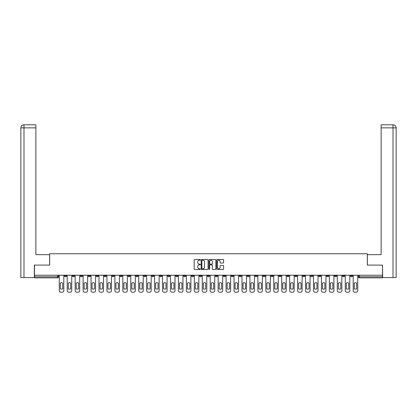 <?xml version="1.0" encoding="UTF-8"?>
<svg xmlns="http://www.w3.org/2000/svg" width="417" height="417" viewBox="0 0 417 417"><rect width="100%" height="100%" fill="white"/><g stroke="black" fill="none" stroke-linecap="round" stroke-linejoin="round"><path stroke-width="0.63" d="M200.353 259.843A0.349 0.349 0 0 0 200.004 259.489L194.692 259.489A0.5 0.5 0 0 0 194.192 259.989L194.192 268.986A0.5 0.5 0 0 0 194.692 269.486L200.004 269.486A0.349 0.349 0 0 0 200.353 269.137A0.349 0.349 0 0 0 200.004 268.788L199.316 268.788A1.6 1.6 0 0 1 197.715 267.188L197.715 266.437A1.6 1.6 0 0 1 199.316 264.842L200.004 264.842A0.349 0.349 0 0 0 200.353 264.487A0.349 0.349 0 0 0 200.004 264.138L199.316 264.138A1.6 1.6 0 0 1 197.715 262.538L197.715 261.793A1.6 1.6 0 0 1 199.316 260.192L200.004 260.192A0.349 0.349 0 0 0 200.353 259.843M326.641 275.236L326.641 275.793L328.679 275.793A1.016 1.016 0 0 1 327.658 276.815A1.016 1.016 0 0 1 326.641 275.793L326.641 275.236M278.978 275.236L278.978 275.793L281.016 275.793A1.016 1.016 0 0 1 279.995 276.815A1.016 1.016 0 0 1 278.978 275.793L278.978 275.236M271.034 275.236L271.034 275.793L273.072 275.793A1.016 1.016 0 0 1 272.051 276.815A1.016 1.016 0 0 1 271.034 275.793L271.034 275.236M223.371 275.236L223.371 275.793L225.404 275.793A1.016 1.016 0 0 1 224.388 276.815A1.016 1.016 0 0 1 223.371 275.793L223.371 275.236M215.427 275.236L215.427 275.793L217.46 275.793A1.016 1.016 0 0 1 216.444 276.815A1.016 1.016 0 0 1 215.427 275.793L215.427 275.236M207.484 275.236L207.484 275.793L209.516 275.793A1.016 1.016 0 0 1 208.5 276.815A1.016 1.016 0 0 1 207.484 275.793L207.484 275.236M191.596 275.236L191.596 275.793L193.629 275.793A1.016 1.016 0 0 1 192.612 276.815A1.016 1.016 0 0 1 191.596 275.793L191.596 275.236M175.708 275.793L175.708 275.236L175.708 275.793A1.016 1.016 0 0 0 176.725 276.815A1.016 1.016 0 0 1 175.708 275.793L177.741 275.793A1.016 1.016 0 0 1 176.725 276.815A1.016 1.016 0 0 0 177.741 275.793L177.741 275.236L177.741 275.793M167.764 275.793L167.764 275.236L167.764 275.793A1.016 1.016 0 0 0 168.781 276.815A1.016 1.016 0 0 1 167.764 275.793L169.797 275.793A1.016 1.016 0 0 1 168.781 276.815M159.82 275.793L159.82 275.236L159.82 275.793A1.016 1.016 0 0 0 160.837 276.815A1.016 1.016 0 0 1 159.82 275.793L161.853 275.793A1.016 1.016 0 0 1 160.837 276.815A1.016 1.016 0 0 0 161.853 275.793L161.853 275.236L161.853 275.793M151.871 275.236L151.871 275.793L153.909 275.793A1.016 1.016 0 0 1 152.893 276.815A1.016 1.016 0 0 1 151.871 275.793L151.871 275.236M143.928 275.236L143.928 275.793L145.966 275.793A1.016 1.016 0 0 1 144.949 276.815A1.016 1.016 0 0 1 143.928 275.793L143.928 275.236M135.984 275.236L135.984 275.793L138.022 275.793A1.016 1.016 0 0 1 137.005 276.815A1.016 1.016 0 0 1 135.984 275.793L135.984 275.236M128.04 275.793L128.04 275.236L128.04 275.793A1.016 1.016 0 0 0 129.061 276.815A1.016 1.016 0 0 1 128.04 275.793L130.078 275.793A1.016 1.016 0 0 1 129.061 276.815M112.152 275.793L112.152 275.236L112.152 275.793A1.016 1.016 0 0 0 113.174 276.815A1.016 1.016 0 0 1 112.152 275.793L114.19 275.793A1.016 1.016 0 0 1 113.174 276.815A1.016 1.016 0 0 0 114.19 275.793L114.19 275.236L114.19 275.793M104.208 275.793L104.208 275.236L104.208 275.793A1.016 1.016 0 0 0 105.23 276.815A1.016 1.016 0 0 1 104.208 275.793L106.246 275.793A1.016 1.016 0 0 1 105.23 276.815A1.016 1.016 0 0 0 106.246 275.793L106.246 275.236L106.246 275.793M96.264 275.793L96.264 275.236L96.264 275.793A1.016 1.016 0 0 0 97.286 276.815A1.016 1.016 0 0 1 96.264 275.793L98.303 275.793A1.016 1.016 0 0 1 97.286 276.815A1.016 1.016 0 0 0 98.303 275.793L98.303 275.236L98.303 275.793M88.321 275.793L88.321 275.236L88.321 275.793A1.016 1.016 0 0 0 89.342 276.815A1.016 1.016 0 0 1 88.321 275.793L90.359 275.793A1.016 1.016 0 0 1 89.342 276.815M80.377 275.793L80.377 275.236L80.377 275.793A1.016 1.016 0 0 0 81.398 276.815A1.016 1.016 0 0 1 80.377 275.793L82.415 275.793A1.016 1.016 0 0 1 81.398 276.815A1.016 1.016 0 0 0 82.415 275.793L82.415 275.236L82.415 275.793M72.433 275.793L72.433 275.236L72.433 275.793A1.016 1.016 0 0 0 73.455 276.815A1.016 1.016 0 0 1 72.433 275.793L74.471 275.793A1.016 1.016 0 0 1 73.455 276.815A1.016 1.016 0 0 0 74.471 275.793L74.471 275.236L74.471 275.793M223.105 263.018A0.5 0.5 0 0 0 223.606 262.517L223.606 259.989A0.5 0.5 0 0 0 223.105 259.489L217.21 259.489A0.5 0.5 0 0 0 216.71 259.989L216.71 268.986A0.5 0.5 0 0 0 217.21 269.486L223.105 269.486A0.5 0.5 0 0 0 223.606 268.986L223.606 265.937A0.5 0.5 0 0 0 223.105 265.441L220.583 265.441A0.5 0.5 0 0 0 220.082 265.937L220.082 267.453A1.34 1.34 0 0 1 218.748 268.788A1.34 1.34 0 0 1 217.408 267.453L217.408 261.527A1.34 1.34 0 0 1 218.748 260.192A1.34 1.34 0 0 1 220.082 261.527L220.082 262.517A0.5 0.5 0 0 0 220.583 263.018L223.105 263.018M23.983 277.576L20.85 277.576L20.85 127.863C21.032 126.007 22.049 124.991 23.899 124.808L35.872 124.808L35.872 127.863L23.983 127.863L23.983 277.576L34.345 277.576L34.345 265.103L49.67 265.103L49.67 253.744L367.33 253.744L367.33 265.103L382.504 265.103L382.504 275.236L34.496 275.236L34.496 276.815L58.583 276.815L58.583 275.236M34.496 265.103L34.496 275.236M208.062 259.989A0.5 0.5 0 0 0 207.562 259.489L201.666 259.489A0.5 0.5 0 0 0 201.166 259.989L201.166 268.986A0.5 0.5 0 0 0 201.666 269.486L207.562 269.486A0.5 0.5 0 0 0 208.062 268.986L208.062 259.989M209.438 259.489L215.334 259.489A0.5 0.5 0 0 1 215.834 259.989L215.834 268.986A0.5 0.5 0 0 1 215.334 269.486L212.811 269.486A0.5 0.5 0 0 1 212.31 268.986L212.31 265.337A0.5 0.5 0 0 0 211.81 264.842L210.137 264.842A0.5 0.5 0 0 0 209.636 265.337L209.636 269.137A0.349 0.349 0 0 1 209.287 269.486A0.349 0.349 0 0 1 208.938 269.137L208.938 259.989A0.5 0.5 0 0 1 209.438 259.489M358.417 275.236L358.417 276.815L382.504 276.815L382.504 277.831L359.433 277.831A1.016 1.016 0 0 1 358.417 276.815M382.504 275.236L382.504 276.815M58.583 276.815A1.016 1.016 0 0 1 57.567 277.831L34.496 277.831L34.496 276.815M352.511 275.236L352.511 275.793A1.016 1.016 0 0 1 351.489 276.815A1.016 1.016 0 0 1 350.473 275.793L352.511 275.793A1.016 1.016 0 0 1 351.489 276.815M350.473 275.236L350.473 275.793M344.567 275.236L344.567 275.793A1.016 1.016 0 0 1 343.545 276.815A1.016 1.016 0 0 1 342.529 275.793A1.016 1.016 0 0 0 343.545 276.815M342.529 275.236L342.529 275.793L344.567 275.793M336.623 275.236L336.623 275.793A1.016 1.016 0 0 1 335.602 276.815A1.016 1.016 0 0 1 334.585 275.793L336.623 275.793M334.585 275.236L334.585 275.793M328.679 275.236L328.679 275.793A1.016 1.016 0 0 1 327.658 276.815M320.736 275.236L320.736 275.793A1.016 1.016 0 0 1 319.714 276.815A1.016 1.016 0 0 1 318.697 275.793L320.736 275.793M318.697 275.236L318.697 275.793M312.792 275.236L312.792 275.793A1.016 1.016 0 0 1 311.77 276.815A1.016 1.016 0 0 1 310.754 275.793L312.792 275.793M310.754 275.236L310.754 275.793M304.848 275.236L304.848 275.793A1.016 1.016 0 0 1 303.826 276.815A1.016 1.016 0 0 1 302.81 275.793A1.016 1.016 0 0 0 303.826 276.815M302.81 275.236L302.81 275.793L304.848 275.793M296.904 275.236L296.904 275.793A1.016 1.016 0 0 1 295.882 276.815A1.016 1.016 0 0 1 294.866 275.793L296.904 275.793M294.866 275.236L294.866 275.793M288.96 275.236L288.96 275.793A1.016 1.016 0 0 1 287.938 276.815A1.016 1.016 0 0 1 286.922 275.793L288.96 275.793M286.922 275.236L286.922 275.793M281.016 275.236L281.016 275.793M273.072 275.236L273.072 275.793L273.072 275.236M265.129 275.236L265.129 275.793A1.016 1.016 0 0 1 264.107 276.815A1.016 1.016 0 0 1 263.091 275.793L265.129 275.793M263.091 275.236L263.091 275.793M257.18 275.236L257.18 275.793A1.016 1.016 0 0 1 256.163 276.815A1.016 1.016 0 0 1 255.147 275.793L257.18 275.793M255.147 275.236L255.147 275.793M249.236 275.236L249.236 275.793A1.016 1.016 0 0 1 248.219 276.815A1.016 1.016 0 0 1 247.203 275.793L249.236 275.793M247.203 275.236L247.203 275.793M241.292 275.236L241.292 275.793A1.016 1.016 0 0 1 240.275 276.815A1.016 1.016 0 0 1 239.259 275.793L241.292 275.793M239.259 275.236L239.259 275.793M233.348 275.236L233.348 275.793A1.016 1.016 0 0 1 232.332 276.815A1.016 1.016 0 0 1 231.315 275.793L233.348 275.793M231.315 275.236L231.315 275.793M225.404 275.236L225.404 275.793A1.016 1.016 0 0 1 224.388 276.815M217.46 275.236L217.46 275.793M209.516 275.793L209.516 275.236L209.516 275.793A1.016 1.016 0 0 1 208.5 276.815M201.573 275.236L201.573 275.793A1.016 1.016 0 0 1 200.556 276.815A1.016 1.016 0 0 1 199.54 275.793A1.016 1.016 0 0 0 200.556 276.815A1.016 1.016 0 0 0 201.573 275.793L199.54 275.793L199.54 275.236M193.629 275.793L193.629 275.236L193.629 275.793A1.016 1.016 0 0 1 192.612 276.815M185.685 275.236L185.685 275.793A1.016 1.016 0 0 1 184.668 276.815A1.016 1.016 0 0 1 183.652 275.793A1.016 1.016 0 0 0 184.668 276.815M183.652 275.236L183.652 275.793L185.685 275.793M169.797 275.236L169.797 275.793L169.797 275.236M153.909 275.793L153.909 275.236L153.909 275.793A1.016 1.016 0 0 1 152.893 276.815M145.966 275.793L145.966 275.236L145.966 275.793A1.016 1.016 0 0 1 144.949 276.815M138.022 275.793L138.022 275.236L138.022 275.793A1.016 1.016 0 0 1 137.005 276.815M130.078 275.236L130.078 275.793L130.078 275.236M122.134 275.793L122.134 275.236L122.134 275.793A1.016 1.016 0 0 1 121.118 276.815A1.016 1.016 0 0 1 120.096 275.793L122.134 275.793A1.016 1.016 0 0 1 121.118 276.815M120.096 275.236L120.096 275.793M90.359 275.236L90.359 275.793L90.359 275.236M66.527 275.236L66.527 275.793A1.016 1.016 0 0 1 65.511 276.815A1.016 1.016 0 0 1 64.489 275.793A1.016 1.016 0 0 0 65.511 276.815A1.016 1.016 0 0 0 66.527 275.793L66.527 275.236M64.489 275.236L64.489 275.793L66.527 275.793M202.214 260.192A0.349 0.349 0 0 0 201.864 260.542L201.864 268.439A0.349 0.349 0 0 0 202.214 268.788L202.938 268.788A1.6 1.6 0 0 0 204.538 267.188L204.538 261.793A1.6 1.6 0 0 0 202.938 260.192L202.214 260.192M212.31 261.553A1.34 1.34 0 0 0 210.976 260.218A1.34 1.34 0 0 0 209.636 261.553L209.636 263.638A0.5 0.5 0 0 0 210.137 264.138L211.81 264.138A0.5 0.5 0 0 0 212.31 263.638L212.31 261.553M60.34 283.002L60.34 288.903A3.185 3.185 0 0 0 62.732 288.903A3.185 3.185 0 0 1 60.34 288.903L60.34 283.002A3.185 3.185 0 0 1 62.732 283.002A3.185 3.185 0 0 0 60.34 283.002M62.732 283.002L62.732 288.903L62.732 283.002M59.271 290.665L59.271 275.236L59.271 290.665A1.527 1.527 0 0 0 60.799 292.192L62.274 292.192A1.527 1.527 0 0 0 63.801 290.665L63.801 275.236L63.801 290.665M60.799 292.192L62.274 292.192M68.284 283.002L68.284 288.903L68.284 283.002A3.185 3.185 0 0 1 70.676 283.002A3.185 3.185 0 0 0 68.284 283.002M70.676 288.903L70.676 283.002L70.676 288.903A3.185 3.185 0 0 1 68.284 288.903M67.215 290.665L67.215 275.236L67.215 290.665A1.527 1.527 0 0 0 68.742 292.192L70.218 292.192A1.527 1.527 0 0 0 71.745 290.665L71.745 275.236L71.745 290.665M76.228 283.002L76.228 288.903L76.228 283.002A3.185 3.185 0 0 1 78.62 283.002A3.185 3.185 0 0 0 76.228 283.002M78.62 288.903L78.62 283.002L78.62 288.903A3.185 3.185 0 0 1 76.228 288.903M75.159 290.665L75.159 275.236L75.159 290.665A1.527 1.527 0 0 0 76.686 292.192L78.161 292.192A1.527 1.527 0 0 0 79.689 290.665L79.689 275.236L79.689 290.665M49.623 265.103L49.623 254.662L35.872 254.662L35.872 127.863M23.983 124.808L23.983 127.863L20.85 127.863L20.85 247.026L20.85 127.863C21.027 126.012 22.049 124.991 23.905 124.808M367.377 265.103L367.377 254.662L381.128 254.662L381.128 124.808L393.09 124.808L381.128 124.808M396.15 277.576L396.15 247.026L396.15 277.576L382.655 277.576L382.504 265.103M393.017 124.808L392.329 124.808L393.017 124.808L393.017 127.863L381.128 127.863M393.017 277.576L393.017 127.863L396.15 127.863L396.15 247.026L396.15 127.863C395.968 126.007 394.951 124.991 393.101 124.808M68.742 292.192L70.218 292.192M76.686 292.192L78.161 292.192M84.171 283.002L84.171 288.903L84.171 283.002A3.185 3.185 0 0 1 86.564 283.002A3.185 3.185 0 0 0 84.171 283.002M86.564 288.903L86.564 283.002L86.564 288.903A3.185 3.185 0 0 1 84.171 288.903M83.103 290.665L83.103 275.236L83.103 290.665A1.527 1.527 0 0 0 84.63 292.192L86.105 292.192A1.527 1.527 0 0 0 87.633 290.665L87.633 275.236L87.633 290.665M92.115 283.002L92.115 288.903A3.185 3.185 0 0 0 94.508 288.903A3.185 3.185 0 0 1 92.115 288.903L92.115 283.002A3.185 3.185 0 0 1 94.508 283.002L94.508 288.903L94.508 283.002M91.047 290.665L91.047 275.236L91.047 290.665A1.527 1.527 0 0 0 92.574 292.192L94.049 292.192A1.527 1.527 0 0 0 95.576 290.665L95.576 275.236L95.576 290.665M100.059 283.002L100.059 288.903A3.185 3.185 0 0 0 102.452 288.903A3.185 3.185 0 0 1 100.059 288.903L100.059 283.002A3.185 3.185 0 0 1 102.452 283.002L102.452 288.903L102.452 283.002M98.991 290.665L98.991 275.236L98.991 290.665A1.527 1.527 0 0 0 100.518 292.192L101.993 292.192A1.527 1.527 0 0 0 103.525 290.665L103.525 275.236L103.525 290.665M84.63 292.192L86.105 292.192M92.574 292.192L94.049 292.192M100.518 292.192L101.993 292.192M108.003 283.002L108.003 288.903L108.003 283.002A3.185 3.185 0 0 1 110.396 283.002L110.396 288.903A3.185 3.185 0 0 1 108.003 288.903M106.934 290.665L106.934 275.236L106.934 290.665A1.527 1.527 0 0 0 108.462 292.192L109.937 292.192A1.527 1.527 0 0 0 111.469 290.665L111.469 275.236L111.469 290.665M110.396 283.002L110.396 288.903M108.462 292.192L109.937 292.192M115.947 283.002L115.947 288.903A3.185 3.185 0 0 0 118.339 288.903A3.185 3.185 0 0 1 115.947 288.903L115.947 283.002A3.185 3.185 0 0 1 118.339 283.002L118.339 288.903L118.339 283.002M114.878 290.665L114.878 275.236L114.878 290.665A1.527 1.527 0 0 0 116.406 292.192L117.881 292.192A1.527 1.527 0 0 0 119.413 290.665L119.413 275.236L119.413 290.665M116.406 292.192L117.881 292.192M123.891 283.002L123.891 288.903A3.185 3.185 0 0 0 126.283 288.903A3.185 3.185 0 0 1 123.891 288.903L123.891 283.002A3.185 3.185 0 0 1 126.283 283.002L126.283 288.903L126.283 283.002M122.822 290.665L122.822 275.236L122.822 290.665A1.527 1.527 0 0 0 124.349 292.192L125.825 292.192A1.527 1.527 0 0 0 127.357 290.665L127.357 275.236L127.357 290.665M124.349 292.192L125.825 292.192M131.835 283.002L131.835 288.903L131.835 283.002A3.185 3.185 0 0 1 134.227 283.002L134.227 288.903A3.185 3.185 0 0 1 131.835 288.903M130.766 290.665L130.766 275.236L130.766 290.665A1.527 1.527 0 0 0 132.293 292.192L133.774 292.192A1.527 1.527 0 0 0 135.301 290.665L135.301 275.236L135.301 290.665M134.227 283.002L134.227 288.903M132.293 292.192L133.774 292.192M139.778 283.002L139.778 288.903A3.185 3.185 0 0 0 142.171 288.903A3.185 3.185 0 0 1 139.778 288.903L139.778 283.002A3.185 3.185 0 0 1 142.171 283.002L142.171 288.903L142.171 283.002M138.71 290.665L138.71 275.236L138.71 290.665A1.527 1.527 0 0 0 140.237 292.192L141.717 292.192A1.527 1.527 0 0 0 143.245 290.665L143.245 275.236L143.245 290.665M147.722 283.002L147.722 288.903A3.185 3.185 0 0 0 150.115 288.903A3.185 3.185 0 0 1 147.722 288.903L147.722 283.002A3.185 3.185 0 0 1 150.115 283.002L150.115 288.903L150.115 283.002M146.654 290.665L146.654 275.236L146.654 290.665A1.527 1.527 0 0 0 148.181 292.192L149.661 292.192A1.527 1.527 0 0 0 151.189 290.665L151.189 275.236L151.189 290.665M155.666 283.002L155.666 288.903L155.666 283.002A3.185 3.185 0 0 1 158.059 283.002L158.059 288.903A3.185 3.185 0 0 1 155.666 288.903M154.598 290.665L154.598 275.236L154.598 290.665A1.527 1.527 0 0 0 156.125 292.192L157.605 292.192A1.527 1.527 0 0 0 159.132 290.665L159.132 275.236L159.132 290.665M163.61 283.002L163.61 288.903L163.61 283.002A3.185 3.185 0 0 1 166.002 283.002L166.002 288.903A3.185 3.185 0 0 1 163.61 288.903M162.541 290.665L162.541 275.236L162.541 290.665A1.527 1.527 0 0 0 164.069 292.192L165.549 292.192A1.527 1.527 0 0 0 167.076 290.665L167.076 275.236L167.076 290.665M171.554 283.002L171.554 288.903L171.554 283.002A3.185 3.185 0 0 1 173.952 283.002L173.952 288.903A3.185 3.185 0 0 1 171.554 288.903M170.485 290.665L170.485 275.236L170.485 290.665A1.527 1.527 0 0 0 172.012 292.192L173.493 292.192A1.527 1.527 0 0 0 175.02 290.665L175.02 275.236L175.02 290.665M179.498 283.002L179.498 288.903L179.498 283.002A3.185 3.185 0 0 1 181.895 283.002L181.895 288.903A3.185 3.185 0 0 1 179.498 288.903M178.429 290.665L178.429 275.236L178.429 290.665A1.527 1.527 0 0 0 179.956 292.192L181.437 292.192A1.527 1.527 0 0 0 182.964 290.665L182.964 275.236L182.964 290.665M140.237 292.192L141.717 292.192M148.181 292.192L149.661 292.192M158.059 283.002L158.059 288.903M156.125 292.192L157.605 292.192M166.002 283.002L166.002 288.903M164.069 292.192L165.549 292.192M173.952 283.002L173.952 288.903M172.012 292.192L173.493 292.192M181.895 283.002L181.895 288.903M179.956 292.192L181.437 292.192M187.442 283.002L187.442 288.903A3.185 3.185 0 0 0 189.839 288.903A3.185 3.185 0 0 1 187.442 288.903L187.442 283.002A3.185 3.185 0 0 1 189.839 283.002L189.839 288.903L189.839 283.002M186.373 290.665L186.373 275.236L186.373 290.665A1.527 1.527 0 0 0 187.9 292.192L189.381 292.192A1.527 1.527 0 0 0 190.908 290.665L190.908 275.236L190.908 290.665M187.9 292.192L189.381 292.192M195.385 283.002L195.385 288.903A3.185 3.185 0 0 0 197.783 288.903A3.185 3.185 0 0 1 195.385 288.903L195.385 283.002A3.185 3.185 0 0 1 197.783 283.002L197.783 288.903L197.783 283.002M194.317 290.665L194.317 275.236L194.317 290.665A1.527 1.527 0 0 0 195.844 292.192L197.324 292.192A1.527 1.527 0 0 0 198.852 290.665L198.852 275.236L198.852 290.665M195.844 292.192L197.324 292.192M203.329 283.002L203.329 288.903A3.185 3.185 0 0 0 205.727 288.903A3.185 3.185 0 0 1 203.329 288.903L203.329 283.002A3.185 3.185 0 0 1 205.727 283.002L205.727 288.903L205.727 283.002M202.261 290.665L202.261 275.236L202.261 290.665A1.527 1.527 0 0 0 203.788 292.192L205.268 292.192A1.527 1.527 0 0 0 206.796 290.665L206.796 275.236L206.796 290.665M203.788 292.192L205.268 292.192M211.273 283.002L211.273 288.903L211.273 283.002A3.185 3.185 0 0 1 213.671 283.002L213.671 288.903A3.185 3.185 0 0 1 211.273 288.903M210.204 290.665L210.204 275.236L210.204 290.665A1.527 1.527 0 0 0 211.732 292.192L213.212 292.192A1.527 1.527 0 0 0 214.739 290.665L214.739 275.236L214.739 290.665M213.671 283.002L213.671 288.903M211.732 292.192L213.212 292.192M219.217 283.002L219.217 288.903L219.217 283.002A3.185 3.185 0 0 1 221.615 283.002L221.615 288.903A3.185 3.185 0 0 1 219.217 288.903M218.148 290.665L218.148 275.236L218.148 290.665A1.527 1.527 0 0 0 219.676 292.192L221.156 292.192A1.527 1.527 0 0 0 222.683 290.665L222.683 275.236L222.683 290.665M221.615 283.002L221.615 288.903M219.676 292.192L221.156 292.192M227.161 283.002L227.161 288.903A3.185 3.185 0 0 0 229.558 288.903A3.185 3.185 0 0 1 227.161 288.903L227.161 283.002A3.185 3.185 0 0 1 229.558 283.002L229.558 288.903L229.558 283.002M226.092 290.665L226.092 275.236L226.092 290.665A1.527 1.527 0 0 0 227.619 292.192L229.1 292.192A1.527 1.527 0 0 0 230.627 290.665L230.627 275.236L230.627 290.665M227.619 292.192L229.1 292.192M235.105 283.002L235.105 288.903L235.105 283.002A3.185 3.185 0 0 1 237.502 283.002L237.502 288.903A3.185 3.185 0 0 1 235.105 288.903M234.036 290.665L234.036 275.236L234.036 290.665A1.527 1.527 0 0 0 235.563 292.192L237.044 292.192A1.527 1.527 0 0 0 238.571 290.665L238.571 275.236L238.571 290.665M237.502 283.002L237.502 288.903M235.563 292.192L237.044 292.192M243.048 283.002L243.048 288.903L243.048 283.002A3.185 3.185 0 0 1 245.446 283.002L245.446 288.903A3.185 3.185 0 0 1 243.048 288.903M241.98 290.665L241.98 275.236L241.98 290.665A1.527 1.527 0 0 0 243.507 292.192L244.987 292.192A1.527 1.527 0 0 0 246.515 290.665L246.515 275.236L246.515 290.665M245.446 283.002L245.446 288.903M243.507 292.192L244.987 292.192M250.998 283.002L250.998 288.903A3.185 3.185 0 0 0 253.39 288.903A3.185 3.185 0 0 1 250.998 288.903L250.998 283.002A3.185 3.185 0 0 1 253.39 283.002A3.185 3.185 0 0 0 250.998 283.002M253.39 283.002L253.39 288.903L253.39 283.002M249.924 290.665L249.924 275.236L249.924 290.665A1.527 1.527 0 0 0 251.451 292.192L252.931 292.192A1.527 1.527 0 0 0 254.459 290.665L254.459 275.236L254.459 290.665M251.451 292.192L252.931 292.192M258.941 283.002L258.941 288.903L258.941 283.002A3.185 3.185 0 0 1 261.334 283.002L261.334 288.903A3.185 3.185 0 0 1 258.941 288.903M257.868 290.665L257.868 275.236L257.868 290.665A1.527 1.527 0 0 0 259.395 292.192L260.875 292.192A1.527 1.527 0 0 0 262.402 290.665L262.402 275.236L262.402 290.665M261.334 283.002L261.334 288.903M259.395 292.192L260.875 292.192M266.885 283.002L266.885 288.903L266.885 283.002A3.185 3.185 0 0 1 269.278 283.002L269.278 288.903A3.185 3.185 0 0 1 266.885 288.903M265.811 290.665L265.811 275.236L265.811 290.665A1.527 1.527 0 0 0 267.339 292.192L268.819 292.192A1.527 1.527 0 0 0 270.346 290.665L270.346 275.236L270.346 290.665M269.278 283.002L269.278 288.903M267.339 292.192L268.819 292.192M274.829 283.002L274.829 288.903A3.185 3.185 0 0 0 277.222 288.903A3.185 3.185 0 0 1 274.829 288.903L274.829 283.002A3.185 3.185 0 0 1 277.222 283.002L277.222 288.903L277.222 283.002M273.755 290.665L273.755 275.236L273.755 290.665A1.527 1.527 0 0 0 275.283 292.192L276.763 292.192A1.527 1.527 0 0 0 278.29 290.665L278.29 275.236L278.29 290.665M275.283 292.192L276.763 292.192M282.773 283.002L282.773 288.903A3.185 3.185 0 0 0 285.165 288.903A3.185 3.185 0 0 1 282.773 288.903L282.773 283.002A3.185 3.185 0 0 1 285.165 283.002L285.165 288.903L285.165 283.002M281.699 290.665L281.699 275.236L281.699 290.665A1.527 1.527 0 0 0 283.226 292.192L284.707 292.192A1.527 1.527 0 0 0 286.234 290.665L286.234 275.236L286.234 290.665M283.226 292.192L284.707 292.192M290.717 283.002L290.717 288.903A3.185 3.185 0 0 0 293.109 288.903A3.185 3.185 0 0 1 290.717 288.903L290.717 283.002A3.185 3.185 0 0 1 293.109 283.002L293.109 288.903L293.109 283.002M289.643 290.665L289.643 275.236L289.643 290.665A1.527 1.527 0 0 0 291.175 292.192L292.651 292.192A1.527 1.527 0 0 0 294.178 290.665L294.178 275.236L294.178 290.665M291.175 292.192L292.651 292.192M298.661 283.002L298.661 288.903L298.661 283.002A3.185 3.185 0 0 1 301.053 283.002L301.053 288.903A3.185 3.185 0 0 1 298.661 288.903M297.587 290.665L297.587 275.236L297.587 290.665A1.527 1.527 0 0 0 299.119 292.192L300.594 292.192A1.527 1.527 0 0 0 302.122 290.665L302.122 275.236L302.122 290.665M301.053 283.002L301.053 288.903M299.119 292.192L300.594 292.192M306.604 283.002L306.604 288.903A3.185 3.185 0 0 0 308.997 288.903A3.185 3.185 0 0 1 306.604 288.903L306.604 283.002A3.185 3.185 0 0 1 308.997 283.002L308.997 288.903L308.997 283.002M305.531 290.665L305.531 275.236L305.531 290.665A1.527 1.527 0 0 0 307.063 292.192L308.538 292.192A1.527 1.527 0 0 0 310.066 290.665L310.066 275.236L310.066 290.665M307.063 292.192L308.538 292.192M314.548 283.002L314.548 288.903A3.185 3.185 0 0 0 316.941 288.903A3.185 3.185 0 0 1 314.548 288.903L314.548 283.002A3.185 3.185 0 0 1 316.941 283.002L316.941 288.903L316.941 283.002M313.475 290.665L313.475 275.236L313.475 290.665A1.527 1.527 0 0 0 315.007 292.192L316.482 292.192A1.527 1.527 0 0 0 318.009 290.665L318.009 275.236L318.009 290.665M315.007 292.192L316.482 292.192M322.492 283.002L322.492 288.903A3.185 3.185 0 0 0 324.885 288.903A3.185 3.185 0 0 1 322.492 288.903L322.492 283.002A3.185 3.185 0 0 1 324.885 283.002L324.885 288.903L324.885 283.002M321.424 290.665L321.424 275.236L321.424 290.665A1.527 1.527 0 0 0 322.951 292.192L324.426 292.192A1.527 1.527 0 0 0 325.953 290.665L325.953 275.236L325.953 290.665M322.951 292.192L324.426 292.192M330.436 283.002L330.436 288.903L330.436 283.002A3.185 3.185 0 0 1 332.829 283.002L332.829 288.903A3.185 3.185 0 0 1 330.436 288.903M329.367 290.665L329.367 275.236L329.367 290.665A1.527 1.527 0 0 0 330.895 292.192L332.37 292.192A1.527 1.527 0 0 0 333.897 290.665L333.897 275.236L333.897 290.665M332.829 283.002L332.829 288.903M330.895 292.192L332.37 292.192M338.38 283.002L338.38 288.903L338.38 283.002A3.185 3.185 0 0 1 340.772 283.002L340.772 288.903A3.185 3.185 0 0 1 338.38 288.903M337.311 290.665L337.311 275.236L337.311 290.665A1.527 1.527 0 0 0 338.839 292.192L340.314 292.192A1.527 1.527 0 0 0 341.841 290.665L341.841 275.236L341.841 290.665M340.772 283.002L340.772 288.903M338.839 292.192L340.314 292.192M346.324 283.002L346.324 288.903A3.185 3.185 0 0 0 348.716 288.903A3.185 3.185 0 0 1 346.324 288.903L346.324 283.002A3.185 3.185 0 0 1 348.716 283.002L348.716 288.903L348.716 283.002M345.255 290.665L345.255 275.236L345.255 290.665A1.527 1.527 0 0 0 346.782 292.192L348.258 292.192A1.527 1.527 0 0 0 349.785 290.665L349.785 275.236L349.785 290.665M346.782 292.192L348.258 292.192M354.268 283.002L354.268 288.903A3.185 3.185 0 0 0 356.66 288.903A3.185 3.185 0 0 1 354.268 288.903L354.268 283.002A3.185 3.185 0 0 1 356.66 283.002L356.66 288.903L356.66 283.002M353.199 290.665L353.199 275.236L353.199 290.665A1.527 1.527 0 0 0 354.726 292.192L356.201 292.192A1.527 1.527 0 0 0 357.729 290.665L357.729 275.236L357.729 290.665M354.726 292.192L356.201 292.192M57.567 275.236L57.567 277.831M359.433 275.236L359.433 277.831M20.85 127.863L20.85 247.026"/></g></svg>
